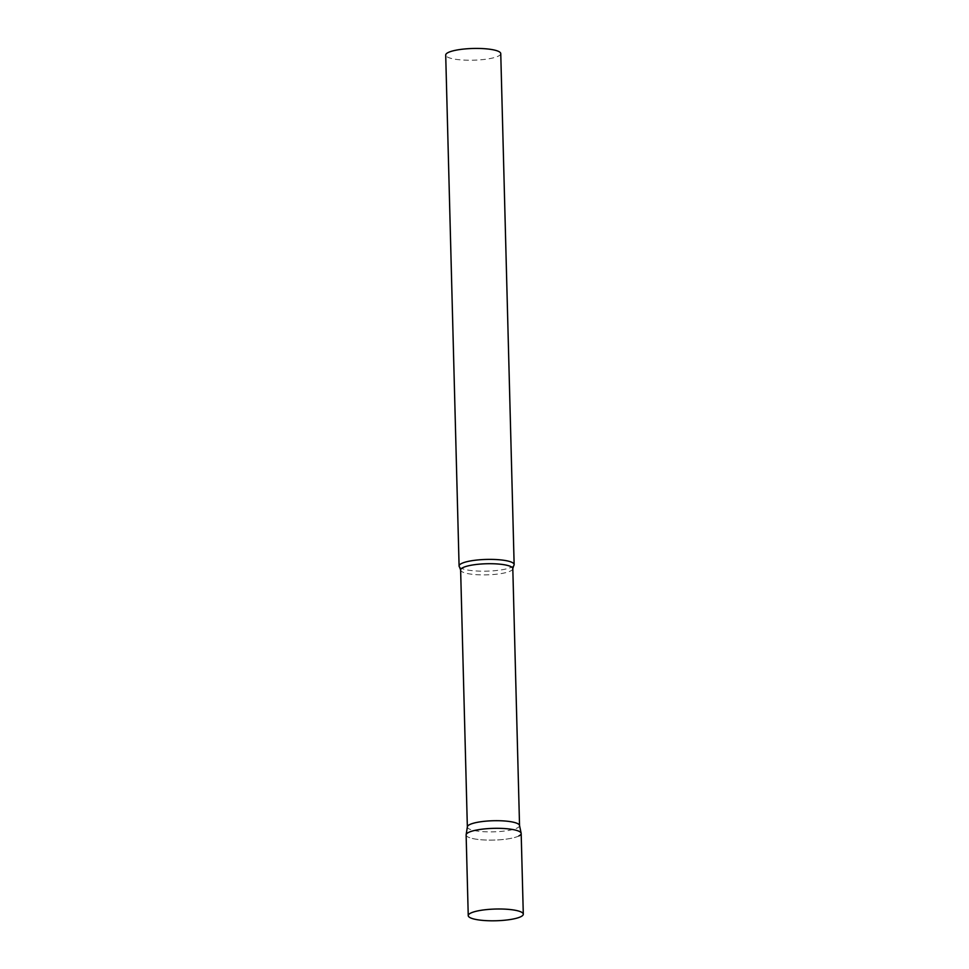 <?xml version="1.0" encoding="UTF-8"?>
<svg xmlns="http://www.w3.org/2000/svg" width="969" height="969" viewBox="0 0 969 969"><rect width="100%" height="100%" fill="white"/><g stroke="black" fill="none" stroke-linecap="round" stroke-linejoin="round"><path stroke-width="0.73" stroke-dasharray="4.84 3.63" d="M466.125 834.939A27.532 5.862 178.5 0 0 482.598 839.869A27.532 5.862 178.5 0 0 521.177 833.497M519.517 825.394A26.102 5.56 -1.5 0 1 519.541 825.612A26.102 5.56 -1.5 0 1 517.349 827.926A26.102 5.56 -1.5 0 1 488.17 831.874A26.102 5.56 -1.5 0 1 467.349 826.969L467.349 826.872M513.752 565.605A27.532 5.862 -1.5 0 1 511.826 567.022A27.532 5.862 -1.5 0 1 483.398 571.201A27.532 5.862 -1.5 0 1 459.524 567.022M500.755 53.61A27.532 5.862 -1.5 0 1 498.441 56.069A27.532 5.862 -1.5 0 1 467.664 60.223A27.532 5.862 -1.5 0 1 445.704 55.051M518.863 835.944A27.532 5.862 -1.5 0 1 487.564 840.099A27.532 5.862 -1.5 0 1 466.15 834.721M512.807 568.621A26.102 5.56 -1.5 0 1 510.615 570.947A26.102 5.56 -1.5 0 1 481.436 574.883A26.102 5.56 -1.5 0 1 460.626 569.99"/><path stroke-width="1.45" d="M523.296 914.179L521.177 833.497A27.532 5.862 178.5 0 0 504.704 828.568A27.532 5.862 178.5 0 0 466.125 834.939L468.245 915.62A27.532 5.862 178.5 0 0 484.718 920.55A27.532 5.862 178.5 0 0 523.296 914.179A27.532 5.862 178.5 0 0 506.823 909.249A27.532 5.862 178.5 0 0 468.245 915.62M467.349 826.969A26.102 5.56 -1.5 0 1 467.373 826.763A26.102 5.56 -1.5 0 1 469.553 824.655A26.102 5.56 -1.5 0 1 498.236 820.707A26.102 5.56 -1.5 0 1 519.517 825.394L521.152 833.279A27.532 5.862 -1.5 0 1 518.863 835.944M467.373 826.763L466.15 834.721A27.532 5.862 -1.5 0 1 468.451 832.492A27.532 5.862 -1.5 0 1 498.708 828.325A27.532 5.862 -1.5 0 1 521.152 833.279M459.524 567.022A27.532 5.862 -1.5 0 1 459.088 566.017A27.532 5.862 -1.5 0 1 461.401 563.57A27.532 5.862 -1.5 0 1 492.179 559.404A27.532 5.862 -1.5 0 1 514.139 564.576A27.532 5.862 -1.5 0 1 513.752 565.605L512.807 568.621A26.102 5.56 -1.5 0 0 491.998 563.728A26.102 5.56 -1.5 0 0 462.819 567.677A26.102 5.56 -1.5 0 0 460.626 569.99L459.524 567.022M459.088 566.017L445.704 55.051A27.532 5.862 -1.5 0 1 448.029 52.605A27.532 5.862 -1.5 0 1 478.807 48.45A27.532 5.862 -1.5 0 1 500.755 53.61L514.139 564.576M519.541 825.503L512.807 568.621M467.349 826.872L460.626 569.99"/></g></svg>
